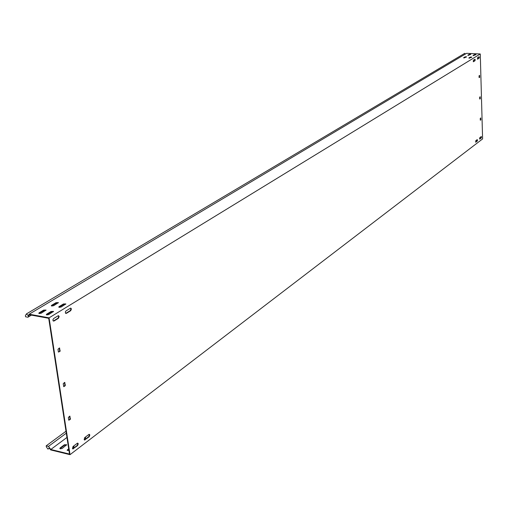 <?xml version="1.0" encoding="UTF-8"?>
<svg xmlns="http://www.w3.org/2000/svg" width="508" height="508" viewBox="0 0 508 508"><rect width="100%" height="100%" fill="white"/><g stroke="black" fill="none" stroke-linecap="round" stroke-linejoin="round"><path stroke-width="0.76" d="M58.325 315.697L58.706 316.408L58.02 318.179L53.296 321.05M59.157 316.49L58.471 318.262L53.981 321.037L53.105 320.853L52.921 319.748L53.607 318.56L58.102 315.792L58.56 315.69L59.157 316.49M477.126 139.675L476.949 141.046L475.577 142.094M477.52 140.125L477.26 141.072L475.71 142.221L475.755 140.716L477.215 139.605L477.52 140.125M481.146 136.62L480.968 137.992L479.615 139.021M481.533 137.071L481.273 138.011L479.749 139.141L479.793 137.649L481.324 136.525L481.533 137.071M474.79 59.334L474.624 60.782L473.24 61.646M475.209 59.855L474.942 60.801L473.367 61.747L473.399 60.192L474.967 59.245L475.209 59.855M70.587 308.146L70.955 308.858L70.288 310.598L65.697 313.398M71.406 308.934L70.739 310.68L66.358 313.385L65.507 313.207L65.38 311.861L65.996 310.934L70.383 308.235L70.822 308.14L71.406 308.934M89.135 434.34L89.395 434.899L88.76 436.645L84.341 439.941M89.833 435.007L89.198 436.747L84.544 440.049L84.722 437.623L88.868 434.48L89.37 434.334L89.833 435.007M77.553 443.147L77.813 443.706L77.165 445.478L72.625 448.856M78.257 443.814L77.603 445.58L72.828 448.964L73.012 446.513L77.26 443.293L77.787 443.141L78.257 443.814M478.911 56.801L478.752 58.236L477.38 59.08M479.33 57.315L479.063 58.255L477.514 59.188L477.545 57.639L479.088 56.712L479.33 57.315M59.982 448.685L64.478 445.243L66.656 445.021M60.135 447.961L59.842 448.469L60.319 448.837L62.173 448.456L66.726 444.748L64.408 444.754L60.135 447.961L60.211 448.45M468.249 55.423L467.817 55.213L469.316 54.312L470.821 54.312L468.249 55.423M51.537 305.956L56.115 303.181L58.261 302.92M51.791 306.026L51.302 305.727L51.613 305.321L56.039 302.66L58.42 302.622L53.696 305.689L51.791 306.026M39.027 313.48L43.732 310.636L45.904 310.363M39.275 313.557L38.792 313.258L39.11 312.833L43.65 310.109L46.057 310.064L41.212 313.214L39.275 313.557M464.052 57.95L463.614 57.741L465.137 56.826L466.649 56.826L464.052 57.95M475.92 140.589L477.215 140.214M473.443 55.67L473.005 55.461L474.497 54.559L476.002 54.559L473.443 55.67M58.998 307.27L63.557 304.489L65.716 304.228M59.258 307.346L58.769 307.048L59.074 306.635L63.481 303.962L65.869 303.93L61.17 307.01L59.258 307.346M67.278 450.463L68.758 449.275M68.688 448.78L67.139 450.247L68.948 450.513M46.533 314.846L51.219 311.982L53.41 311.715M46.793 314.922L46.304 314.617L46.622 314.192L51.137 311.448L53.556 311.41L48.736 314.573L46.793 314.922M469.271 58.21L468.833 57.995L470.345 57.08L471.862 57.08L469.271 58.21M465.449 54.007L464.718 53.346L26.48 313.88L25.4 315.595L25.59 316.795L27.908 317.221L29.458 314.769L48.711 318.294L69.494 454.069L50.8 449.485L66.948 437.445M29.388 314.877L29.166 314.198L49.085 317.843L70.015 454.673L50.673 449.923L49.263 448.081L48.012 449.116L46.368 446.957L46.19 445.846L48.444 446.399L66.294 433.178M29.166 314.198L466.592 53.327L480.276 53.969L482.6 138.913L70.015 454.673M468.052 55.404L470.541 54.515M463.848 57.937L466.369 57.029M473.24 55.651L475.729 54.762M469.062 58.191L471.583 57.283M480.778 120.021L480.289 120.161L480.244 118.478L480.72 117.919L480.847 119.755L480.289 120.129M480.466 120.002L480.847 119.755M480.498 118.078L480.543 119.729M479.596 77.495L479.101 77.597L479.057 75.876L479.558 75.336L479.673 77.229L479.101 77.597M479.285 77.476L479.673 77.229M479.622 75.502L479.361 77.21M70.244 419.475L68.751 420.186L68.351 417.512L69.736 416.135L70.434 418.967L68.745 420.135M69.799 419.373L69.99 418.865L70.434 418.967M69.59 416.243L69.99 418.865M59.95 351.428L58.414 352.05L57.995 349.269L59.423 347.955L60.141 350.92L59.95 351.428L58.414 352.05M59.5 351.339L59.69 350.831L60.141 350.92M59.722 348.145L59.271 348.056L59.69 350.831M480.187 98.882L479.698 98.984L479.654 97.301L480.155 96.749L480.263 98.609L479.698 99.003M479.882 98.863L480.263 98.609M479.908 96.907L479.958 98.59M65.145 385.788L63.786 386.664L63.221 383.73L64.63 382.384L65.335 385.28L63.633 386.429M64.7 385.693L64.891 385.185L65.335 385.28M64.484 382.486L64.891 385.185M84.061 439.147L85.331 438.182L85.611 437.699L85.115 437.331M72.339 448.062L73.724 447.008L74.009 446.513L73.514 446.132M479.539 138.354L480.397 138.424M84.557 437.775L85.541 437.966M72.93 446.589L73.946 446.78M49.085 317.843L480.276 53.969M26.48 313.88L28.238 315.665L28.994 314.477M27.908 317.221L31.407 315.125M49.314 448.145L48.012 449.116M50.8 449.485L48.444 446.399M46.19 445.846L65.996 431.228M58.471 318.262L58.02 318.179M474.942 60.801L474.624 60.782M70.739 310.68L70.288 310.598M89.198 436.747L88.76 436.645M77.603 445.58L77.165 445.478M51.613 305.321L51.689 305.841M39.11 312.833L39.192 313.36M59.074 306.635L59.15 307.162M67.424 449.739L67.501 450.228M46.622 314.192L46.704 314.725M470.345 57.08L470.351 57.404M51.137 311.448L51.219 311.982M63.481 303.962L63.557 304.489M474.497 54.559L474.504 54.883M64.929 382.556L64.51 382.467M465.137 56.826L465.144 57.156M43.65 310.109L43.732 310.636M56.039 302.66L56.115 303.181M469.316 54.312L469.329 54.642M64.408 444.754L64.478 445.243M73.362 448.812L72.923 448.71M85.058 439.903L84.62 439.801M66.358 313.385L65.907 313.309M53.981 321.037L53.53 320.954M70.028 416.293L69.64 416.204"/></g></svg>
